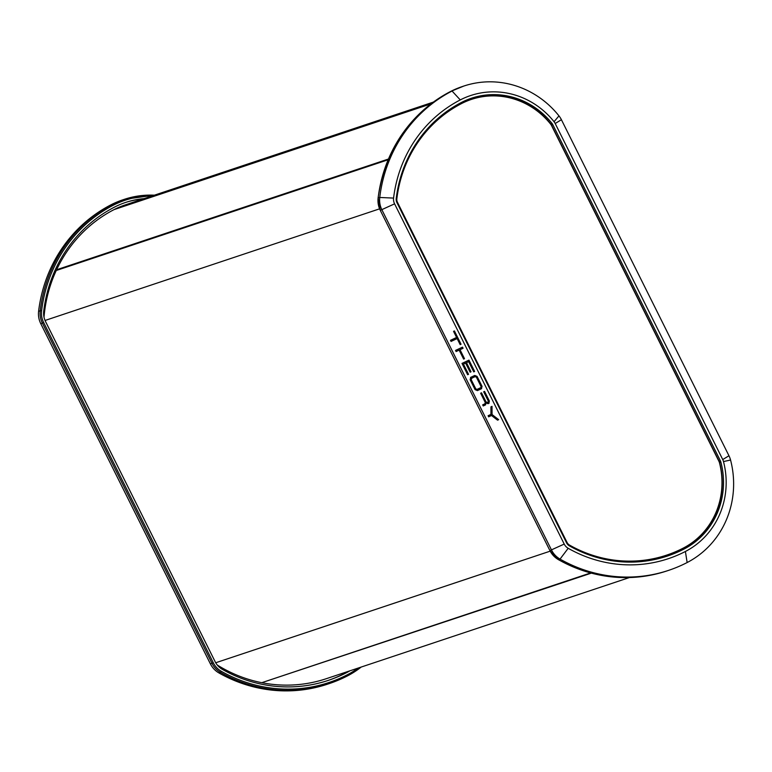 <?xml version="1.0" encoding="UTF-8"?>
<svg xmlns="http://www.w3.org/2000/svg" width="772" height="772" viewBox="0 0 772 772"><rect width="100%" height="100%" fill="white"/><g stroke="black" fill="none" stroke-linecap="round" stroke-linejoin="round"><path stroke-width="1.16" d="M262.374 682.487L591.342 573.133M262.548 682.844A137.908 131.308 71.5 0 0 326.334 678.684L629.402 577.562M44.014 317.205A137.908 131.308 -108.5 0 1 56.25 270.499L388.133 159.765M379.544 208.855L45.046 320.467M550.156 551.169L215.706 662.762M590.648 572.949L261.766 682.689A137.908 131.308 -108.5 0 1 217.241 665.001M142.82 199.041A87.564 83.376 71.5 0 0 125.016 202.631M327.685 680.586A140.137 133.431 71.5 0 0 345.152 673.155A87.564 83.376 71.5 0 0 348.645 671.235M218.901 672.914A143.486 136.615 71.5 0 0 327.453 684.195L329.075 683.654A143.486 136.615 -108.5 0 1 220.522 672.373L218.901 672.914A20.931 19.927 71.5 0 1 210.38 663.862L212.001 663.322L42.373 323.092L40.752 323.632L210.38 663.862M38.6 311.29L40.221 310.749A143.486 136.615 -108.5 0 1 112.529 204.31A90.913 86.561 -108.5 0 1 124.273 199.35L122.661 199.89A90.913 86.561 71.5 0 0 110.907 204.85A143.486 136.615 71.5 0 0 38.6 311.29A20.931 19.927 71.5 0 0 40.752 323.632M144.113 198.616A87.564 83.376 71.5 0 0 125.662 202.418A87.564 83.376 71.5 0 0 114.343 207.195A140.137 133.431 71.5 0 0 43.724 311.155A17.582 16.743 71.5 0 0 45.529 321.519L215.166 661.749A17.582 16.743 71.5 0 0 222.317 669.353A140.137 133.431 71.5 0 0 328.341 680.373A140.137 133.431 71.5 0 0 346.445 672.721A87.564 83.376 71.5 0 0 349.938 670.81M388.441 159.032L56.597 269.756A137.908 131.308 -108.5 0 1 114.044 209.617A85.335 81.253 -108.5 0 1 125.074 204.966L433.372 102.097M56.858 270.297L56.597 269.756M460.266 99.916L452.054 91.019A90.913 86.561 -108.5 0 1 463.798 86.059A90.913 86.561 -108.5 0 1 558.967 115.877A20.931 19.927 -108.5 0 1 561.408 119.708L728.961 455.76A20.931 19.927 -108.5 0 1 730.563 460.035A90.913 86.561 -108.5 0 1 687.138 562.537A143.486 136.615 -108.5 0 1 668.6 570.363A143.486 136.615 -108.5 0 1 560.038 559.092A20.931 19.927 -108.5 0 1 551.526 550.031L381.899 209.801A20.931 19.927 -108.5 0 1 379.747 197.468A143.486 136.615 -108.5 0 1 452.054 91.019L450.433 91.559A143.486 136.615 71.5 0 0 378.126 198.008L379.747 197.468L393.575 198.086A9.766 9.303 71.5 0 0 394.588 203.847L564.216 544.077A9.766 9.303 71.5 0 0 568.192 548.294A132.33 125.99 71.5 0 0 685.401 551.478A79.757 75.936 71.5 0 0 723.489 461.56A9.766 9.303 71.5 0 0 722.746 459.562L555.193 123.51A9.766 9.303 71.5 0 0 554.055 121.725A79.757 75.936 71.5 0 0 460.266 99.916A132.33 125.99 71.5 0 0 393.575 198.086M684.156 548.979A76.959 73.282 71.5 0 0 720.913 462.206A6.977 6.639 71.5 0 0 720.382 460.787L552.829 124.726A6.977 6.639 71.5 0 0 552.019 123.452A76.959 73.282 71.5 0 0 471.451 98.218A76.959 73.282 71.5 0 0 461.511 102.415A129.532 123.337 71.5 0 0 396.229 198.51A6.977 6.639 71.5 0 0 396.943 202.621L566.58 542.851A6.977 6.639 71.5 0 0 569.418 545.872A129.532 123.337 71.5 0 0 667.423 556.052A129.532 123.337 71.5 0 0 684.156 548.979L682.863 549.413A76.959 73.282 71.5 0 0 719.62 462.64A6.977 6.639 71.5 0 0 719.089 461.222L551.536 125.16A6.977 6.639 71.5 0 0 550.726 123.887A76.959 73.282 71.5 0 0 470.804 98.43M463.625 359.096L464.493 358.69L460.015 349.697L463.065 348.268L462.505 347.149L455.538 350.42L456.098 351.54L459.137 350.112L463.625 359.096L464.483 358.662M497.564 420.161L498.654 419.659L492.063 414.535L492.025 406.352L490.944 406.863L490.924 414.4L488.097 415.732L488.647 416.832L491.484 415.5L497.564 420.161L498.625 419.64M460.17 344.65L461.048 344.235L454.418 330.937L453.55 331.352L456.59 337.451L450.491 340.317L451.051 341.427L457.14 338.561L460.17 344.65L461.038 344.206M486.061 403.052L488.734 403.37L489.39 401.073L484.555 391.375L483.677 391.79L488.338 401.141L487.972 402.366L486.167 402.144L481.506 392.813L480.638 393.228L485.27 402.521L484.855 403.833L482.674 404.856L483.224 405.956L485.27 405.001L486.061 403.052L488.049 403.688L489.139 403.138M482.944 404.721L483.484 405.802L485.675 404.769M483.947 391.655L488.599 400.977L487.972 402.366M468.971 360.128L462.003 363.4L467.658 374.738L468.536 374.323L463.441 364.104L465.613 363.091L470.148 372.2L471.026 371.786L466.481 362.676L468.652 361.653L473.747 371.872L474.626 371.457L468.971 360.128M470.785 377.315L470.129 379.689L475.089 389.638L477.414 390.613L481.39 388.741L482.056 386.367L477.096 376.418L474.77 375.443L470.524 377.45M471.045 377.151L470.389 379.525L475.349 389.484L477.675 390.449L481.651 388.596M666.767 556.265A129.532 123.337 71.5 0 0 682.863 549.413M480.879 387.563L481.274 386.289L476.642 376.997L475.359 376.495L471.509 378.338M480.937 387.534L481.014 386.444L476.382 377.161L475.098 376.649L471.624 378.261M471.817 378.155L471.161 379.612L475.793 388.895L477.067 389.397L480.618 387.727M466.481 362.676L468.913 361.499L474.008 371.718L474.606 371.428M463.441 364.104L465.873 362.927L470.409 372.036L471.017 371.757M462.283 363.274L467.919 374.574L468.517 374.295M480.908 393.093L485.53 402.366L485.115 403.669M450.771 340.182L451.311 341.263L457.4 338.397L460.43 344.486M453.82 331.227L456.59 337.451M488.367 415.597L488.908 416.677L491.745 415.346L497.824 419.997M491.195 406.738L490.924 414.4M455.808 350.295L456.348 351.385L459.398 349.957L463.875 358.941M460.015 349.697L463.046 348.24M461.038 103.737A128.422 122.275 71.5 0 0 396.316 199.002A5.858 5.578 71.5 0 0 396.924 202.457L566.552 542.687A5.858 5.578 71.5 0 0 568.935 545.225A128.422 122.275 71.5 0 0 666.091 555.319A128.422 122.275 71.5 0 1 568.935 545.225A5.858 5.578 71.5 0 1 566.552 542.687L396.924 202.457A5.858 5.578 71.5 0 1 396.316 199.002A128.422 122.275 71.5 0 1 461.038 103.737A75.849 72.211 71.5 0 1 470.833 99.598A75.849 72.211 71.5 0 0 461.038 103.737L461.56 103.564A128.422 122.275 71.5 0 0 396.847 198.829A5.858 5.578 71.5 0 0 397.445 202.283L567.082 542.513A5.858 5.578 71.5 0 0 569.466 545.051A128.422 122.275 71.5 0 0 666.622 555.136A128.422 122.275 71.5 0 0 683.22 548.13A75.849 72.211 71.5 0 0 719.436 462.621A5.858 5.578 71.5 0 0 718.993 461.424L551.44 125.363A5.858 5.578 71.5 0 0 550.754 124.292A75.849 72.211 71.5 0 0 471.364 99.424A75.849 72.211 71.5 0 0 461.56 103.564A128.422 122.275 71.5 0 0 396.847 198.829A5.858 5.578 71.5 0 0 397.445 202.283L567.082 542.513A5.858 5.578 71.5 0 0 569.466 545.051A128.422 122.275 71.5 0 0 666.622 555.136A128.422 122.275 71.5 0 0 683.22 548.13A75.849 72.211 71.5 0 0 719.436 462.621A5.858 5.578 71.5 0 0 718.993 461.424L551.44 125.363A5.858 5.578 71.5 0 0 550.754 124.292A75.849 72.211 71.5 0 0 471.364 99.424A75.849 72.211 71.5 0 0 461.56 103.564L461.038 103.737M361.161 667.066A90.913 86.561 -108.5 0 1 347.641 675.809M361.18 667.056L347.612 675.828A143.486 136.615 -108.5 0 1 329.075 683.654L347.632 675.818L347.439 674.718A89.803 85.499 71.5 0 0 358.227 668.041M110.907 204.85L112.529 204.31L113.349 205.198A142.376 135.554 71.5 0 0 41.601 310.817A19.811 18.866 71.5 0 0 43.637 322.493L213.275 662.723A19.811 18.866 71.5 0 0 221.332 671.302A142.376 135.554 71.5 0 0 347.439 674.718M154.39 195.181L124.273 199.35A90.913 86.561 -108.5 0 1 154.371 195.191M43.637 322.493L42.373 323.092A20.931 19.927 -108.5 0 1 40.221 310.749L41.601 310.817M221.332 671.302L220.522 672.373A20.931 19.927 -108.5 0 1 212.001 663.322L213.275 662.723M151.621 196.107A89.803 85.499 71.5 0 0 113.349 205.198M346.445 672.721L345.152 673.155M431.008 103.863L114.044 209.617M462.187 86.599A90.913 86.561 71.5 0 0 450.433 91.559L463.798 86.059M394.588 203.847L380.278 210.341L549.905 550.571L564.216 544.077M568.192 548.294L560.038 559.092L558.426 559.632A143.486 136.615 71.5 0 0 666.979 570.904L668.6 570.363M450.414 91.569C409.247 114.285 385.132 149.778 378.077 198.037L378.126 198.008A20.931 19.927 71.5 0 0 380.278 210.341L549.905 550.571A20.931 19.927 71.5 0 0 558.426 559.632L558.359 559.623C593.504 578.875 629.711 582.628 666.979 570.904M685.401 551.478L687.138 562.537M723.489 461.56L730.563 460.035M558.967 115.877L554.055 121.725M722.746 459.562L728.961 455.76M561.408 119.708L555.193 123.51M719.62 462.64L720.913 462.206M550.726 123.887L552.019 123.452M551.536 125.16L552.829 124.726M719.089 461.222L720.382 460.787M378.077 198.037L380.258 210.322M558.33 559.575L549.896 550.552M396.847 198.829L396.316 199.002L396.847 198.829M397.445 202.283L396.924 202.457L397.445 202.283M567.082 542.513L566.552 542.687L567.082 542.513M569.466 545.051L568.935 545.225L569.466 545.051M666.622 555.136L666.091 555.319L666.622 555.136M471.364 99.424L470.833 99.598L471.364 99.424"/></g></svg>
